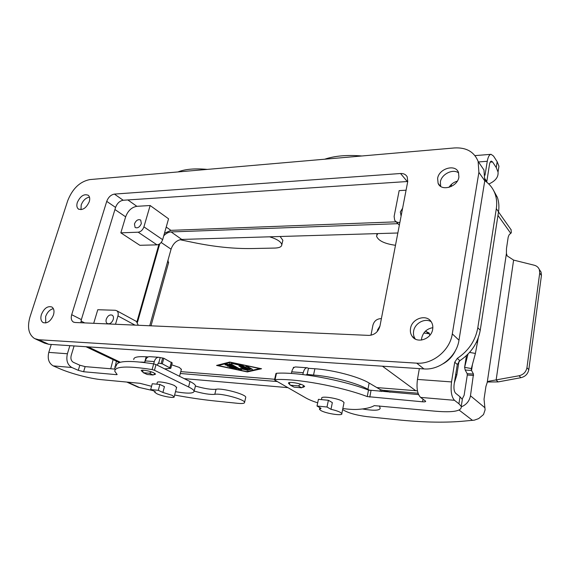 <?xml version="1.0" encoding="UTF-8"?>
<svg xmlns="http://www.w3.org/2000/svg" width="570" height="570" viewBox="0 0 570 570"><rect width="100%" height="100%" fill="white"/><g stroke="black" fill="none" stroke-linecap="round" stroke-linejoin="round"><path stroke-width="0.85" d="M179.949 239.706L193.294 242.485C214.334 246.831 233.957 248.848 252.147 248.541L274.804 248.071C279.336 247.907 281.666 246.803 281.801 244.772C281.181 241.773 277.12 239.122 269.617 236.814M280.105 236.5L282.863 240.276L282.62 241.302M245.649 397.803L245.777 397.247C245.827 394.248 222.022 387.828 216.059 389.26C211.306 389.73 204.431 388.655 195.424 386.04M194.142 391.056C203.162 393.663 210.052 394.753 214.797 394.326C220.754 392.979 244.608 399.392 244.587 402.306C244.687 403.425 242.414 403.767 237.754 403.325L214.448 400.924C202.101 399.634 188.827 397.668 174.627 395.017M164.637 368.868L170.772 368.341L162.308 363.824L158.218 363.126L157.42 365.27M195.246 386.738L195.496 385.755C195.175 384.607 193.337 383.19 189.981 381.501L156.023 364.579L153.665 363.867L154.285 361.587C155.197 358.751 156.672 357.312 158.709 357.283L163.811 358.266L172.197 363.012M158.709 357.283L149.661 356.649C147.616 356.67 146.134 358.095 145.222 360.917L144.766 362.556M148.164 356.927L146.184 356.784C137.641 356.271 133.501 357.205 133.758 359.57M140.64 362.078L144.844 362.278M152.838 390.564L138.161 387.215L126.782 382.064M116.408 361.216L114.613 369.096M110.708 368.769L113.117 359.649M158.645 363.325L160.149 357.775M151.413 371.889L149.49 373.236L143.54 372.73L143.084 372.588L142.664 370.151M143.227 372.659L147.224 374.49L153.166 375.003L155.111 373.599M168 260.191L168.435 263.176M395.487 245.292C384.551 243.761 378.231 240.704 376.528 236.115L377.753 233.593M342.634 409.545C347.515 412.773 355.666 415.138 367.094 416.656L396.642 419.705C421.308 422.27 442.876 422.819 461.365 421.351L474.34 420.154L478.679 418.601L483.503 414.575L485.106 409.83L484.037 399.143L485.932 386.403L487.229 382.413L506.424 253.436L506.481 248.584L508.176 237.198L509.096 234.854L511.354 232.61L510.984 229.425M472.487 364.301L471.532 370.457L465.198 370.044L464.614 367.337L471.34 368.562L471.532 370.457L473.478 374.091L470.471 395.787C469.424 401.059 466.403 404.728 461.394 406.795M369.83 390.429L367.928 389.339C357.575 383.133 331.647 376.307 313.536 375.06L306.738 374.362L306.411 374.989M302.855 374.54L303.254 372.702C304.074 369.481 305.392 367.835 307.194 367.771L308.47 368.298L314.882 368.754C332.973 369.901 358.829 376.742 369.139 383.04L380.404 389.666L390.108 392.21M307.194 367.771L295.709 366.959C293.885 367.023 292.553 368.647 291.726 371.839L291.363 373.471M293.557 367.493L294.369 367.301M506.424 253.436L507.165 255.902L513.606 260.091L496.135 380.048L498.137 381.914L487.457 382M513.606 260.091L534.232 265.221C536.755 265.905 538.465 267.38 539.363 269.646L539.712 273.059L526.944 367.7C526.074 371.982 523.438 374.668 519.035 375.765L488.554 381.28L487.229 382.413M462.163 399.107L464.13 395.267L467.3 375.017L467.172 373.671L465.198 370.044M379.356 405.911L380.197 408.156C379.869 410.592 373.934 410.863 362.406 408.961M478.237 337.996L475.409 353.45L471.34 368.562M307.116 374.576L308.47 368.298M526.944 367.7L528.796 369.666C527.941 373.92 525.319 376.592 520.93 377.682L498.137 381.914M289.346 382.57L289.93 384.914L290.771 385.234L298.345 385.883L300.696 384.251M304.067 385.833L301.608 387.799L294.063 387.151L290.272 385.113M466.474 355.573L464.614 367.337L467.999 354.091M528.796 369.666L541.436 275.474L541.08 272.082L539.263 269.396M495.031 234.412L498.301 213.209M303.048 387.351L304.637 386.474L303.582 385.512C299.777 383.069 287.437 381.294 288.534 383.325L289.375 384.166M142.493 371.733L141.26 370.707C140.598 369.26 149.931 370.863 153.9 372.887L155.539 374.112L154.235 374.668M458.893 177.035C457.66 187.003 441.18 191.855 438.109 183.319L437.618 178.453C438.879 168.485 455.587 163.618 458.508 172.546L458.893 177.035M440.361 181.987L440.681 186.39L440.361 181.987C441.408 174.199 452.965 168.407 458.643 172.938C452.965 168.407 441.408 174.199 440.361 181.987M413.628 331.127C413.136 334.077 413.685 336.692 415.266 338.958L415.266 338.958C413.685 336.692 413.143 334.077 413.628 331.127C414.761 323.24 424.878 317.754 431.169 321.708C424.871 317.754 414.761 323.24 413.628 331.127M432.673 329.275C431.412 339.164 417.055 343.981 412.167 336.314C410.578 334.034 410.037 331.412 410.528 328.441C411.861 318.43 426.624 313.7 431.326 321.943C432.659 324.102 433.107 326.546 432.673 329.275M77.32 202.485C80.37 195.994 84.039 193.593 88.314 195.303C89.782 196.671 90.096 198.795 89.269 201.687C86.241 208.164 82.586 210.594 78.311 208.962C76.786 207.587 76.458 205.428 77.32 202.485M89.476 197.113C85.735 197.826 82.971 200.462 81.175 205.022C82.971 200.462 85.735 197.826 89.476 197.113M53.366 308.648C49.868 309.496 47.289 312.139 45.621 316.571C47.289 312.139 49.868 309.496 53.366 308.648M41.403 314.505C44.139 308.242 47.631 305.748 51.877 307.009C53.979 308.512 54.513 311.163 53.473 314.961C50.766 321.202 47.296 323.732 43.056 322.556C40.876 321.045 40.32 318.359 41.403 314.505M457.268 181.167C453.699 182.193 450.927 184.267 448.953 187.38M432.83 327.672C426.88 328.733 423.168 332.217 421.679 338.117L421.508 340.076M141.339 223.583C139.678 227.216 137.598 228.506 135.097 227.451L134.449 223.896C136.116 220.255 138.204 218.98 140.704 220.056L141.339 223.583M377.433 331.32L377.532 329.987L379.976 325.99M401.18 215.681L400.282 212.033L402.605 208.242M113.238 319.478C111.756 322.976 109.768 324.33 107.274 323.518C106.091 322.656 105.756 321.209 106.269 319.2C107.773 315.687 109.768 314.348 112.261 315.189C113.416 316.058 113.743 317.483 113.238 319.478M171.713 364.814L179.393 367.458L181.331 369.474M156.857 384.173L157.277 382.627C156.351 380.717 169.311 382.962 174.605 385.641L176.6 387.514M156.9 393.763L154.684 392.224L155.282 391.683L150.672 389.567L152.254 383.745L159.871 384.458L164.445 386.617L162.892 392.445L172.062 395.309L174.163 396.791C175.054 398.601 162.308 396.357 156.9 393.763M340.582 412.509C338.466 411.333 335.26 410.272 330.978 409.324L327.002 407.016L317.02 406.032L321.038 408.327L319.464 409.324L320.817 410.493C325.919 413.613 343.325 416.221 341.822 413.599L340.582 412.509M343.924 403.09L344.038 402.534L342.812 401.394C337.875 398.124 320.176 395.587 321.758 398.337L321.487 399.62M317.02 406.032L318.423 399.335L328.391 400.268L332.346 402.62L330.978 409.324M228.933 364.558L236.457 368.804L230.757 367.828L229.639 367.351L230.586 367.322L233.558 367.956L231.506 366.816L227.323 366.068L230.323 366.154L228.249 365.007L226.974 365.327L224.993 364.779L227.131 364.173L228.933 364.558M225.421 364.608L228.349 364.593L230.422 365.748L230.323 366.154M228.249 365.007L228.349 364.593M227.971 365.983L231.605 366.41L233.657 367.55L233.558 367.956M231.506 366.816L231.605 366.41M230.323 367.28L236.001 368.491M245.927 366.446L247.686 366.574L252.46 369.36L250.536 369.075L245.991 366.175M246.283 366.182L252.026 369.054M230.415 362.435L218.232 365.548L246.667 371.562L259.763 368.619L230.472 362.199M230.109 362.128L218.232 365.548M229.724 362.043L261.552 368.747L247.33 371.932L216.564 365.427L229.724 362.043M217.462 365.192L218.282 365.363M247.116 371.462L260.647 368.562M247.33 371.932L247.423 371.526M241.88 365.242L250.095 369.688L248.349 369.552L241.416 365.626L231.171 363.218L241.88 365.242M231.819 363.133L241.516 365.213L249.824 369.531M241.416 365.626L241.516 365.213M239.286 365.676L244.943 368.868L244.851 369.274L238.923 365.94L240.668 366.061L248.114 370.329L242.186 369.039L241.195 369.866L239.329 369.524L229.275 363.909L231 364.038L239.678 368.89L240.569 368.135L244.851 369.274M229.639 363.646L239.429 369.118L241.295 369.46L242.286 368.633L247.665 370.023M242.186 369.039L242.286 368.633M180.768 371.626L274.647 379.264M376.863 387.586L417.461 390.835M484.835 180.305L485.818 181.467C490.207 184.701 493.321 188.919 495.159 194.121C496.705 198.652 497.09 203.504 496.313 208.67L477.81 327.743L480.239 330.237C477.938 342.969 471.148 353.122 459.855 360.689L457.304 364.501L454.155 384.08C453.627 388.498 454.112 391.547 455.622 393.243L460.033 396.784L462.334 399.463L461.928 402.064M274.541 379.727L275.944 373.535L276.478 373.272C297.419 371.79 341.387 379.684 368.498 390.058L418.587 394.604M342.834 408.533C348.847 409.346 353.842 409.63 357.817 409.388C365.427 408.889 370.906 407.636 374.262 405.626L435.623 411.226C453.385 412.673 461.928 411.063 461.244 406.396L458.928 403.781L454.49 400.304C451.454 396.955 450.471 390.828 451.533 381.921L454.725 362.228L457.304 364.501M419.349 368.619L417.461 379.421C416.342 388.113 417.39 394.105 420.61 397.404L425.669 401.209C425.769 401.764 424.743 401.971 422.57 401.807L423.026 399.157M429.531 333.82L423.838 333.037M429.823 335.352L429.096 333.001L425.391 331.227M327.002 407.016L328.391 400.268M480.239 330.237L498.515 211.798C499.291 206.654 498.9 201.823 497.353 197.306L493.022 189.447M317.69 402.847C312.695 401.223 308.74 399.584 305.826 397.931L274.854 380.147L274.512 379.848L275.039 379.599C295.987 378.309 340.048 386.296 367.244 396.57L422.57 401.807M150.672 389.567L158.296 390.322L159.871 384.458M158.296 390.322L162.892 392.445M477.81 327.743C475.487 340.546 468.647 350.764 457.29 358.387L454.725 362.228M138.275 325.263L136.401 321.437M93.701 323.304L97.776 309.724L115.275 310.28L116.764 310.736C118.161 311.79 118.553 313.521 117.947 315.93L115.518 324.266M399.876 222.45L399.235 222.478C397.176 222.499 395.658 221.744 394.675 220.198L394.119 216.436L399.157 190.615L406.075 190.202M381.387 318.659L380.732 318.637C376.706 318.922 374.105 321.117 372.915 325.221L370.963 335.238M162.65 239.685L168.556 218.802L150.145 205.521L143.918 226.867L162.65 239.685C161.524 242.756 159.65 244.48 157.021 244.858L139.857 245.299L120.833 232.845L138.175 232.197C140.833 231.791 142.749 230.009 143.918 226.867M120.833 232.845L125.642 216.828C127.944 210.722 131.691 207.216 136.871 206.319L150.145 205.521M396.207 221.837L170.886 230.351L164.452 233.301M158.93 244.331L136.95 321.758M163.747 235.802C166.055 233.394 168.506 232.104 171.107 231.933L397.91 223.675M137.484 322.292L159.735 243.846M180.277 373.493L277.284 381.544M382.035 390.236L418.059 393.222M397.853 232.995L181.745 239.429C176.707 240.148 173.145 243.404 171.064 249.19L149.732 325.769M184.203 378.623L287.907 387.643M454.34 382.919L456.777 375.138L458.993 361.359M81.175 205.022L80.99 209.682L81.182 205.022M45.621 316.571L45.757 322.969L45.621 316.571M443.296 363.674C448.918 360.432 453.065 355.872 455.729 350.001M35.654 339.072L44.574 343.14L48.699 344.28L423.923 368.918C439.627 370.365 456.727 356.499 458.985 340.197L484.757 180.818L483.959 170.002L478.28 161.631M407.75 181.495L123.198 200.248C119.7 200.882 117.163 203.269 115.575 207.423L81.36 319.613L80.926 322.741M407.742 181.517L379.962 326.061C378.259 331.94 374.554 335.046 368.861 335.395L75.005 322.485L73.281 321.986C71.293 320.568 70.766 318.138 71.692 314.697L106.733 201.367C108.35 197.177 110.915 194.755 114.42 194.092L400.539 173.508C403.674 173.373 405.897 174.505 407.222 176.921L407.742 181.517M478.893 172.34L452.302 333.885C449.965 350.422 432.609 364.558 416.72 363.154L38.76 339.734L34.628 338.601C28.571 334.569 27.039 327.308 30.018 316.827L67.723 200.69C72.504 188.634 79.857 181.602 89.775 179.593L454.589 147.936C466.353 147.338 474.197 151.827 478.123 161.403L478.893 172.34L484.757 180.818M207.188 169.404L206.81 169.354C194.562 168.285 184.944 169.148 177.954 171.941M486.716 182.151L489.466 164.595C489.851 162.4 490.492 161.232 491.368 161.096L492.58 161.951L496.242 167.566L498.038 172.033C498.543 177.035 495.465 181.025 488.803 184.003M51.264 344.451L48.778 352.388C47.324 358.779 48.813 363.282 53.245 365.897L59.743 368.712C70.937 373.614 90.331 378.68 101.588 379.684L139.928 383.304L151.556 386.303M175.503 391.69C187.715 393.77 193.928 393.585 194.121 391.12C193.793 390.008 191.94 388.619 188.577 386.952L154.47 370.272L152.112 369.567C127.124 365.719 114.684 366.296 114.791 371.284L117.149 374.54L116.508 374.661L83.619 371.74L78.282 370.336L71.827 367.493C67.424 364.836 65.942 360.261 67.395 353.756L69.868 345.669M115.404 369.161L85.151 366.624L79.821 365.22L73.395 362.335C71.2 361.002 70.466 358.715 71.193 355.488L74.093 345.947M152.112 369.567L153.665 363.867C128.713 360.09 116.273 360.774 116.33 365.919M485.013 175.211L487.272 161.282C488.055 156.9 489.317 154.584 491.069 154.313L493.52 156.059L497.168 161.723L498.95 166.233L498.159 171.235M324.843 159.194L325.099 159.08C334.982 155.817 347.244 154.784 361.886 155.981M451.54 184.281L451.141 186.568M214.797 394.326L216.059 389.26M154.285 361.587L145.222 360.917M127.644 382.142L139.864 387.693M114.826 366.709L115.952 367.237M169.903 367.65L171.371 362.142M162.308 363.824L163.811 358.266M161.16 363.517L162.664 357.953M144.666 362.264L146.184 356.784M147.224 374.49L143.54 372.73M153.166 375.003L149.49 373.236M303.254 372.702L291.726 371.839M470.471 395.787L484.984 407.807M472.537 420.389L459.099 410.072M293.764 367.764L293.871 367.265M313.536 375.06L314.882 368.754M367.928 389.339L369.139 383.04M380.083 391.369L380.404 389.666M381.601 391.497L381.85 390.186M473.478 374.091L467.172 373.671M473.606 375.445L467.3 375.017M519.035 375.765L520.93 377.682M301.608 387.799L298.345 385.883M294.063 387.151L290.771 385.234M475.409 353.45L469.58 352.403M477.546 342.463L476.413 342.264M539.712 273.059L541.436 275.474M510.827 233.465L498.23 215.781M226.974 365.327L227.074 364.921M228.948 366.624L229.047 366.218M230.757 367.828L230.857 367.422M235.503 368.833L235.602 368.427M250.536 369.075L250.636 368.662M232.311 363.71L232.41 363.297M248.349 369.552L248.449 369.146M239.329 369.524L239.429 369.118M241.195 369.866L241.295 369.46M246.888 370.301L246.981 369.887M88.136 346.873L120.334 362.235M382.442 366.197L415.822 390.756M417.461 379.421L451.533 381.921M454.49 400.304L420.61 397.404M425.868 331.277L428.547 333.664M458.928 403.781L460.033 396.784M496.313 208.67L498.515 211.798M369.773 397.126L371.013 390.607M367.244 396.57L368.498 390.058M457.29 358.387L459.855 360.689M117.947 315.93L135.005 325.121M399.235 222.478L399.762 223.048M138.175 232.197L157.021 244.858M81.026 321.067L84.666 322.905M114.933 209.532L125.642 216.828M127.851 199.942L136.871 206.319M166.219 227.06L170.886 230.351M171.107 231.933L181.745 239.429M161.175 242.478L171.064 249.19M417.589 393.186L418.202 393.635M455.736 374.248L456.777 375.138M275.039 379.599L276.478 373.272M81.36 319.613L71.692 314.697M115.575 207.423L106.733 201.367M123.198 200.248L114.42 194.092M407.251 181.517L400.539 173.508M452.302 333.885L458.985 340.197M416.72 363.154L423.923 368.918M38.76 339.734L48.699 344.28M48.778 352.388L67.395 353.756M71.827 367.493L53.245 365.897M154.47 370.272L156.023 364.579M116.508 374.661L116.679 374.077M83.619 371.74L85.151 366.624M78.282 370.336L79.821 365.22M188.577 386.952L189.981 381.501M487.272 161.282L478.494 161.944M492.58 161.951L490.2 162.129M497.168 161.723L496.242 167.566M484.999 178.816L486.766 181.381M425.761 330.885L425.69 331.27M282.863 240.276L281.801 244.772M244.587 402.306L245.777 397.247M170.772 368.341L172.24 362.848M151.014 325.826L168.642 262.449M377.026 233.614L376.806 234.712M488.661 381.266L489.651 381.173M293.208 368.384L293.429 367.372M471.269 369.36L471.461 368.12M539.363 269.646L541.08 272.082M498.493 211.933L511.19 229.895M288.534 383.325L288.627 382.897M440.297 186.119L438.109 183.319M415.452 339.114L412.167 336.314M181.431 369.103L179.543 376.3M154.883 391.497L154.769 391.918M319.82 407.628L319.57 408.804M461.244 406.396L462.334 399.463M116.764 310.736L136.786 321.644M395.965 221.588L399.342 225.214M85.977 346.731L119.237 362.563M73.722 322.207L73.281 321.986M483.959 170.002L478.123 161.403M194.121 391.12L195.496 385.755M474.967 155.61L490.991 154.32M498.95 166.233L498.038 172.033M484.849 180.191L485.619 181.31M495.159 194.121L497.353 197.306M43.477 322.755L43.056 322.556M344.038 402.534L341.822 413.599M78.838 209.304L78.311 208.962M176.686 387.18L174.163 396.791M401.195 215.581L400.71 215.047"/></g></svg>
